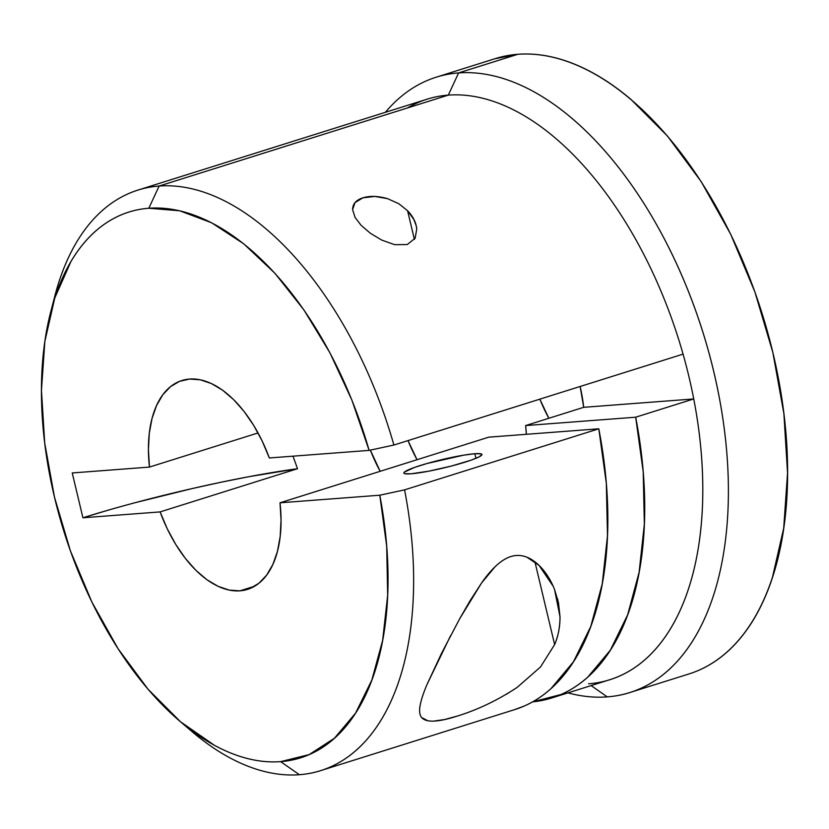 <?xml version="1.0" encoding="UTF-8"?>
<svg xmlns="http://www.w3.org/2000/svg" width="829" height="829" viewBox="0 0 829 829"><rect width="100%" height="100%" fill="white"/><g stroke="black" fill="none" stroke-linecap="round" stroke-linejoin="round"><path stroke-width="1.24" d="M370.335 233.239L361.123 225.333L355.061 217.416L352.594 209.582L355.009 202.618L362.957 197.82L374.822 196.432L387.557 198.649L398.79 203.706L407.578 210.721L413.92 219.581L416.199 225.726L416.749 229.084L415.111 238.244L407.298 244.534L394.635 244.669L381.703 240.078L370.335 233.239L361.123 225.333L355.061 217.416L352.594 209.582C352.698 203.872 356.149 199.955 362.957 197.82C369.848 195.685 378.045 195.965 387.557 198.649L398.79 203.706L407.578 210.721C413.132 216.535 416.189 222.659 416.749 229.084L415.111 238.244L407.298 244.534L394.635 244.669L381.703 240.078L370.335 233.239M414.407 239.405L407.578 210.721L414.407 239.405M475.929 458.333L474.83 453.722A40.144 4.269 166.6 0 1 481.939 454.468A40.144 4.269 166.6 0 1 455.162 465.038A40.144 4.269 166.6 0 1 410.956 473.805L428.831 471.173L451.453 466.033L471.183 460.136L479.338 456.769L481.939 454.468L481.007 453.836L474.83 453.722L463.794 455.142L427.07 463.484L414.614 467.401L404.417 472.074L403.847 473.069L404.78 473.701L410.956 473.805A40.144 4.269 166.6 0 1 403.847 473.069A40.144 4.269 166.6 0 1 430.634 462.489A40.144 4.269 166.6 0 1 474.83 453.722L475.929 458.333M427.961 720.826L421.65 717.531C419.536 714.919 419.059 710.702 420.22 704.899C421.267 699.562 423.495 692.847 426.883 684.764L441.36 653.687L459.67 618.776L470.053 600.724L481.566 582.984L495.017 566.818C500.529 561.471 505.918 558.01 511.151 556.446C516.374 554.891 521.638 555.14 526.933 557.212L539.088 565.43C545.441 571.616 550.58 579.606 554.518 589.398L558.497 602.797L560 616.693C559.958 627.159 558.176 636.465 554.632 644.599L534.912 561.813L554.632 644.599L540.487 666.993L517.213 687.365L506.446 694.246M459.67 618.776L481.566 582.984C491.825 568.217 501.69 559.368 511.151 556.446C520.736 553.679 530.042 556.673 539.088 565.43L553.244 586.362M426.883 684.764L450.582 635.667M135.054 502.716L192.483 488.499L221.167 482.209L248.752 476.716L297.528 468.706L160.132 511.907L82.921 517.783L107.936 510.249M407.485 107.946A304.295 167.883 72.5 0 1 448.302 95.117L159.127 186.038L148.816 208.245C138.288 209.053 128.298 211.613 118.816 215.944C109.345 220.276 100.568 226.286 92.506 233.975C84.444 241.664 77.232 250.886 70.89 261.643L54.807 297.901L44.859 341.351L41.45 390.314L44.693 442.904L54.476 497.12L70.413 550.87L91.905 602.082L118.101 648.786L148.028 689.2L180.504 721.769L214.307 745.23C225.685 751.447 236.949 755.934 248.12 758.69C259.28 761.447 270.13 762.431 280.648 761.633A286.057 157.821 72.5 0 1 179.489 720.909A286.057 157.821 72.5 0 1 50.797 311.6A286.057 157.821 72.5 0 1 148.816 208.245L179.624 210.773L211.644 222.783L243.778 243.861L274.907 273.259L303.942 309.984L329.911 352.76L351.89 400.106L369.123 450.385L393.889 445.038A304.295 167.883 -107.5 0 0 159.127 186.038L148.816 208.245A286.057 157.821 72.5 0 1 369.123 450.385L269.332 457.971A109.469 60.393 72.5 0 0 189.509 379.05A109.469 60.393 72.5 0 0 181.893 380.511A109.469 60.393 72.5 0 0 149.458 467.079L258.047 432.945L149.458 467.079L72.237 472.955L149.458 467.079L148.422 449.701L149.293 433.318L152.039 418.427L156.598 405.454L162.816 394.749L170.525 386.646L179.51 381.361L189.509 379.05L200.224 379.786L211.364 383.537L222.597 390.21L233.602 399.599L244.068 411.433L253.684 425.391L262.192 441.049L269.332 457.971L369.123 450.385L393.889 445.038L683.065 354.128A304.295 167.883 72.5 0 1 693.738 398.946L583.699 407.319L580.145 386.48A109.469 60.393 72.5 0 1 583.699 407.319L693.738 398.946L635.677 417.205L525.627 425.567L526.384 434.303A109.469 60.393 72.5 0 0 525.627 425.567L583.699 407.319L525.627 425.567L635.677 417.205A304.295 167.883 72.5 0 1 551.627 698.008A304.295 167.883 72.5 0 1 532.581 701.873L560.922 694.526C570.57 690.319 579.544 684.474 587.865 677.013L610.372 650.133L627.657 614.817L639.118 572.29L644.361 524.042L643.2 471.732L635.677 417.205L693.738 398.946A304.295 167.883 72.5 0 1 588.538 683.801M292.989 456.178L297.528 468.706A177.095 18.818 -13.4 0 0 82.921 517.783L72.237 472.955L82.921 517.783L160.132 511.907L297.528 468.706L292.989 456.178M417.039 459.712L408.034 440.593A109.469 60.393 72.5 0 0 417.039 459.712M320.522 770.669L514.747 709.593A304.295 167.883 -107.5 0 0 598.797 428.8L404.573 489.866A304.295 167.883 72.5 0 1 320.522 770.669A304.295 167.883 72.5 0 1 299.373 774.711L280.648 761.633L309.176 754.597L334.439 738.235L355.568 713.116L371.827 680.101L382.646 640.351L387.671 595.222L386.708 546.28L379.796 495.214L280.015 502.799L488.758 437.163L598.797 428.8L404.573 489.866L379.796 495.214L280.015 502.799L488.758 437.163L598.797 428.8L606.331 483.328L607.491 535.627L602.248 583.885L590.787 626.413L573.492 661.729L550.995 688.609C542.674 696.07 533.689 701.904 524.042 706.121L514.125 709.79M370.335 450.126L380.169 471.307A109.469 60.393 -107.5 0 1 370.335 450.126M52.901 304.005A304.295 167.883 72.5 0 1 137.977 190.09A304.295 167.883 72.5 0 1 159.127 186.038A304.295 167.883 72.5 0 1 393.889 445.038L683.065 354.128A304.295 167.883 -107.5 0 0 448.302 95.117L458.613 72.911A322.543 177.945 -107.5 0 0 385.381 112.298A322.543 177.945 72.5 0 1 436.189 77.201A322.543 177.945 72.5 0 1 458.613 72.911L517.835 54.289C529.7 53.388 541.928 54.486 554.518 57.595C567.109 60.714 579.813 65.771 592.642 72.776C605.471 79.781 618.175 88.599 630.755 99.231L667.376 135.956L701.116 181.52L730.66 234.192L754.887 291.932L772.866 352.532L783.892 413.671L787.55 472.976L783.706 528.187L772.493 577.171C767.55 592.289 761.509 605.916 754.349 618.051C747.198 630.175 739.074 640.579 729.986 649.252C720.888 657.925 711.002 664.703 700.318 669.583M567.917 692.878A322.543 177.945 -107.5 0 0 607.263 696.878L591.108 685.593L607.263 696.878A322.543 177.945 72.5 0 1 567.917 692.878M494.695 58.807L517.835 54.289A322.543 177.945 -107.5 0 0 495.421 58.579L436.189 77.201M539.845 399.153L548.85 418.272A109.469 60.393 -107.5 0 1 539.845 399.153M247.57 589.367A109.469 60.393 72.5 0 0 280.015 502.799L281.041 520.187L280.171 536.56L277.425 551.451L272.876 564.435L266.648 575.129L258.938 583.233L249.954 588.517L239.954 590.828L229.239 590.093L218.1 586.341L206.867 579.678L195.862 570.29L185.395 558.445L175.779 544.498L167.271 528.829L160.132 511.907A109.469 60.393 72.5 0 0 239.954 590.828L254.638 586.217L239.954 590.828A109.469 60.393 72.5 0 0 247.57 589.367L247.716 589.326M50.797 311.6L54.859 295.974A304.295 167.883 -107.5 0 1 159.127 186.038L448.302 95.117A304.295 167.883 -107.5 0 0 427.153 99.169L137.977 190.09M179.489 720.909L191.758 731.385A304.295 167.883 -107.5 0 0 299.373 774.711A304.295 167.883 72.5 0 1 185.561 725.924M551.627 698.008L609.688 679.749A304.295 167.883 -107.5 0 0 693.738 398.946A304.295 167.883 72.5 0 0 683.065 354.128A304.295 167.883 72.5 0 0 448.302 95.117L458.613 72.911A322.543 177.945 72.5 0 1 708.526 351.268A322.543 177.945 72.5 0 1 629.677 692.588A322.543 177.945 72.5 0 1 607.263 696.878A322.543 177.945 -107.5 0 0 713.634 371.154A322.543 177.945 -107.5 0 0 458.613 72.911L517.835 54.289A322.543 177.945 -107.5 0 1 767.747 332.647A322.543 177.945 -107.5 0 1 688.909 673.967L629.677 692.588M554.518 589.398L560 616.693C560.103 626.486 558.321 635.791 554.632 644.599L540.487 666.993L517.213 687.365C497.794 700.163 477.867 709.717 457.432 716.038L444.603 719.52L434.116 721.075M404.573 489.866L379.796 495.214A286.057 157.821 72.5 0 1 280.648 761.633L299.373 774.711A304.295 167.883 -107.5 0 0 404.573 489.866M457.432 716.038C438.023 722.297 426.096 722.795 421.65 717.531M416.199 225.726L416.396 226.555M557.927 600.237L557.648 599.025"/></g></svg>
